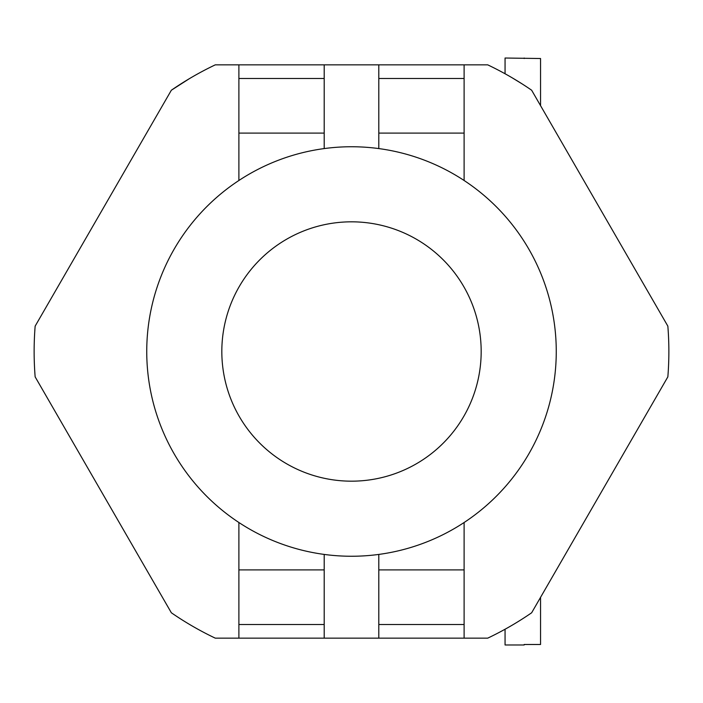 <?xml version="1.0" encoding="UTF-8"?>
<svg xmlns="http://www.w3.org/2000/svg" width="703" height="703" viewBox="0 0 703 703"><rect width="100%" height="100%" fill="white"/><g stroke="black" fill="none" stroke-linecap="round" stroke-linejoin="round"><path stroke-width="1.05" d="M464.112 180.495L464.112 64.843L378.803 64.843L378.803 148.579A204.749 204.749 0 0 0 324.197 148.579L324.197 64.843L238.888 64.843L238.888 180.495A204.749 204.749 0 0 0 238.888 522.505L238.888 638.157L324.197 638.157L324.197 554.421A204.749 204.749 0 0 0 464.112 180.495A204.749 204.749 0 0 0 378.803 148.579M324.197 64.843L378.803 64.843M378.803 554.421L378.803 638.157L464.112 638.157L464.112 522.505M238.888 133.095L324.197 133.095M238.888 78.499L324.197 78.499M238.888 624.501L324.197 624.501M238.888 569.905L324.197 569.905M378.803 638.157L324.197 638.157M378.803 624.501L464.112 624.501M378.803 569.905L464.112 569.905M464.112 638.157L487.706 638.157A317.369 317.369 0 0 0 531.644 612.779L667.85 376.87A317.369 317.369 0 0 0 667.85 326.13L531.644 90.221A317.369 317.369 0 0 0 487.706 64.843L464.112 64.843M512.382 77.936L522.109 83.894M378.803 133.095L464.112 133.095M378.803 78.499L464.112 78.499M505.062 73.762L505.062 58.024L540.554 58.516L540.554 105.643M524.174 58.516L524.174 58.024M505.062 629.238L505.062 644.976L524.174 644.976L524.174 644.484L524.174 644.976M524.174 644.484L540.554 644.484L540.554 597.357M238.888 64.843L215.294 64.843A317.369 317.369 0 0 0 171.356 90.221L189.335 78.692M238.888 638.157L215.294 638.157A317.369 317.369 0 0 1 171.356 612.779L35.15 376.87A317.369 317.369 0 0 1 35.15 326.13L171.356 90.221M324.197 148.579A204.749 204.749 0 0 0 238.888 180.495M238.888 522.505A204.749 204.749 0 0 0 324.197 554.421M416.334 463.804A129.677 129.677 0 0 0 463.804 286.666A129.677 129.677 0 0 0 286.666 239.196A129.677 129.677 0 0 0 239.196 416.334A129.677 129.677 0 0 0 416.334 463.804"/></g></svg>

